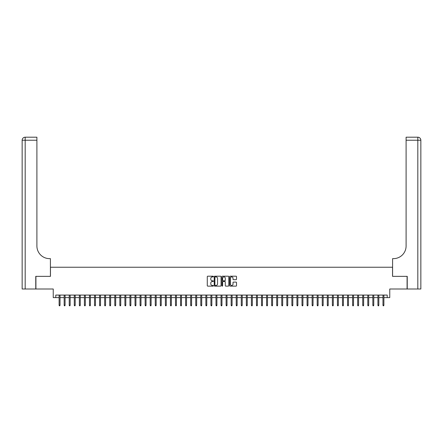 <?xml version="1.0" encoding="UTF-8"?>
<svg xmlns="http://www.w3.org/2000/svg" width="443" height="443" viewBox="0 0 443 443"><rect width="100%" height="100%" fill="white"/><g stroke="black" fill="none" stroke-linecap="round" stroke-linejoin="round"><path stroke-width="0.66" d="M213.404 276.543A0.349 0.349 0 0 0 213.055 276.194L207.778 276.194A0.498 0.498 0 0 0 207.28 276.692L207.28 285.63A0.498 0.498 0 0 0 207.778 286.128L213.055 286.128A0.349 0.349 0 0 0 213.404 285.779A0.349 0.349 0 0 0 213.055 285.43L212.374 285.43A1.589 1.589 0 0 1 210.785 283.841L210.785 283.099A1.589 1.589 0 0 1 212.374 281.51L213.055 281.51A0.349 0.349 0 0 0 213.404 281.161A0.349 0.349 0 0 0 213.055 280.812L212.374 280.812A1.589 1.589 0 0 1 210.785 279.223L210.785 278.481A1.589 1.589 0 0 1 212.374 276.892L213.055 276.892A0.349 0.349 0 0 0 213.404 276.543M236.014 279.694A0.498 0.498 0 0 0 236.512 279.201L236.512 276.692A0.498 0.498 0 0 0 236.014 276.194L230.155 276.194A0.498 0.498 0 0 0 229.657 276.692L229.657 285.63A0.498 0.498 0 0 0 230.155 286.128L236.014 286.128A0.498 0.498 0 0 0 236.512 285.63L236.512 282.601A0.498 0.498 0 0 0 236.014 282.102L233.505 282.102A0.498 0.498 0 0 0 233.012 282.601L233.012 284.101A1.329 1.329 0 0 1 231.683 285.43A1.329 1.329 0 0 1 230.354 284.101L230.354 278.215A1.329 1.329 0 0 1 231.683 276.892A1.329 1.329 0 0 1 233.012 278.215L233.012 279.201A0.498 0.498 0 0 0 233.505 279.694L236.014 279.694M55.774 297.607L55.774 295.077L387.226 295.077L387.226 297.607L389.757 297.607L389.757 289.002L407.084 289.002L407.084 276.354L392.537 276.354L392.537 267.245L50.463 267.245L50.463 276.354L35.916 276.354L35.916 289.002L53.243 289.002L53.243 297.607L59.113 297.607M221.068 276.692A0.498 0.498 0 0 0 220.57 276.194L214.705 276.194A0.498 0.498 0 0 0 214.213 276.692L214.213 285.63A0.498 0.498 0 0 0 214.705 286.128L220.57 286.128A0.498 0.498 0 0 0 221.068 285.63L221.068 276.692M222.43 276.194L228.295 276.194A0.498 0.498 0 0 1 228.787 276.692L228.787 285.63A0.498 0.498 0 0 1 228.295 286.128L225.786 286.128A0.498 0.498 0 0 1 225.288 285.63L225.288 282.003A0.498 0.498 0 0 0 224.789 281.51L223.128 281.51A0.498 0.498 0 0 0 222.63 282.003L222.63 285.779A0.349 0.349 0 0 1 222.281 286.128A0.349 0.349 0 0 1 221.932 285.779L221.932 276.692A0.498 0.498 0 0 1 222.43 276.194M60.026 297.607L64.174 297.607M65.088 297.607L69.235 297.607M70.149 297.607L74.297 297.607M75.205 297.607L79.358 297.607M80.266 297.607L84.419 297.607M85.327 297.607L89.475 297.607M90.389 297.607L94.536 297.607M95.45 297.607L99.597 297.607M100.511 297.607L104.659 297.607M105.567 297.607L109.72 297.607M110.628 297.607L114.781 297.607M115.689 297.607L119.837 297.607M120.751 297.607L124.898 297.607M125.812 297.607L129.96 297.607M130.868 297.607L135.021 297.607M135.929 297.607L140.082 297.607M140.99 297.607L145.138 297.607M146.052 297.607L150.199 297.607M151.113 297.607L155.26 297.607M156.174 297.607L160.322 297.607M161.23 297.607L165.383 297.607M166.291 297.607L170.444 297.607M171.352 297.607L175.5 297.607M176.414 297.607L180.561 297.607M181.475 297.607L185.623 297.607M186.531 297.607L190.684 297.607M191.592 297.607L195.745 297.607M196.653 297.607L200.801 297.607M201.715 297.607L205.862 297.607M206.776 297.607L210.923 297.607M211.837 297.607L215.985 297.607M216.893 297.607L221.046 297.607M221.954 297.607L226.107 297.607M227.015 297.607L231.163 297.607M232.077 297.607L236.224 297.607M237.138 297.607L241.285 297.607M242.199 297.607L246.347 297.607M247.255 297.607L251.408 297.607M252.316 297.607L256.469 297.607M257.377 297.607L261.525 297.607M262.439 297.607L266.586 297.607M267.5 297.607L271.648 297.607M272.556 297.607L276.709 297.607M277.617 297.607L281.77 297.607M282.678 297.607L286.826 297.607M287.74 297.607L291.887 297.607M292.801 297.607L296.948 297.607M297.862 297.607L302.01 297.607M302.918 297.607L307.071 297.607M307.979 297.607L312.132 297.607M313.04 297.607L317.188 297.607M318.102 297.607L322.249 297.607M323.163 297.607L327.311 297.607M328.219 297.607L332.372 297.607M333.28 297.607L337.433 297.607M338.341 297.607L342.489 297.607M343.403 297.607L347.55 297.607M348.464 297.607L352.611 297.607M353.525 297.607L357.673 297.607M358.581 297.607L362.734 297.607M363.642 297.607L367.795 297.607M368.703 297.607L372.851 297.607M373.765 297.607L377.912 297.607M378.826 297.607L382.974 297.607M383.887 297.607L387.226 297.607M215.254 276.892A0.349 0.349 0 0 0 214.905 277.235L214.905 285.087A0.349 0.349 0 0 0 215.254 285.43L215.974 285.43A1.589 1.589 0 0 0 217.563 283.841L217.563 278.481A1.589 1.589 0 0 0 215.974 276.892L215.254 276.892M225.288 278.243A1.329 1.329 0 0 0 223.959 276.914A1.329 1.329 0 0 0 222.63 278.243L222.63 280.314A0.498 0.498 0 0 0 223.128 280.812L224.789 280.812A0.498 0.498 0 0 0 225.288 280.314L225.288 278.243M59.113 305.144L59.318 305.803L59.822 305.803L60.026 305.144L59.113 305.144L59.113 295.077M60.026 305.144L60.026 295.077M35.761 276.354L50.413 276.354L50.413 258.64L49.55 258.64A12.653 12.653 0 0 1 36.902 245.992L36.902 140.232L25.185 140.232L25.185 289.002L35.761 289.002L35.761 276.354M25.185 289.002L22.15 289.002L22.15 140.232A3.035 3.035 0 0 1 25.185 137.197L36.902 137.197L36.902 140.232M22.15 258.64L22.15 140.232L25.185 140.232L25.185 137.197M49.55 258.64A12.653 12.653 0 0 1 36.902 245.992M420.85 289.002L407.239 289.002L407.239 276.354L392.587 276.354L392.587 258.64L393.45 258.64A12.653 12.653 0 0 0 406.098 245.992L406.098 137.197L417.815 137.197A3.035 3.035 0 0 1 420.85 140.232L420.85 289.002L420.85 140.232A3.035 3.035 0 0 0 417.815 137.197A3.035 3.035 0 0 1 420.85 140.232L406.098 140.232M393.45 258.64A12.653 12.653 0 0 0 406.098 245.992M64.174 305.144L64.379 305.803L64.883 305.803L65.088 305.144L64.174 305.144L64.174 295.077M65.088 305.144L65.088 295.077M69.235 305.144L69.44 305.803L69.944 305.803L70.149 305.144L69.235 305.144L69.235 295.077M70.149 305.144L70.149 295.077M74.297 305.144L74.496 305.803L75.005 305.803L75.205 305.144L74.297 305.144L74.297 295.077M75.205 305.144L75.205 295.077M79.358 305.144L79.557 305.803L80.067 305.803L80.266 305.144L79.358 305.144L79.358 295.077M80.266 305.144L80.266 295.077M84.419 305.144L84.619 305.803L85.128 305.803L85.327 305.144L84.419 305.144L84.419 295.077M85.327 305.144L85.327 295.077M89.475 305.144L89.68 305.803L90.184 305.803L90.389 305.144L89.475 305.144L89.475 295.077M90.389 305.144L90.389 295.077M94.536 305.144L94.741 305.803L95.245 305.803L95.45 305.144L94.536 305.144L94.536 295.077M95.45 305.144L95.45 295.077M99.597 305.144L99.802 305.803L100.306 305.803L100.511 305.144L99.597 305.144L99.597 295.077M100.511 305.144L100.511 295.077M104.659 305.144L104.858 305.803L105.368 305.803L105.567 305.144L104.659 305.144L104.659 295.077M105.567 305.144L105.567 295.077M109.72 305.144L109.919 305.803L110.429 305.803L110.628 305.144L109.72 305.144L109.72 295.077M110.628 305.144L110.628 295.077M114.781 305.144L114.981 305.803L115.485 305.803L115.689 305.144L114.781 305.144L114.781 295.077M115.689 305.144L115.689 295.077M119.837 305.144L120.042 305.803L120.546 305.803L120.751 305.144L119.837 305.144L119.837 295.077M120.751 305.144L120.751 295.077M124.898 305.144L125.103 305.803L125.607 305.803L125.812 305.144L124.898 305.144L124.898 295.077M125.812 305.144L125.812 295.077M129.96 305.144L130.164 305.803L130.668 305.803L130.868 305.144L129.96 305.144L129.96 295.077M130.868 305.144L130.868 295.077M135.021 305.144L135.22 305.803L135.73 305.803L135.929 305.144L135.021 305.144L135.021 295.077M135.929 305.144L135.929 295.077M140.082 305.144L140.281 305.803L140.791 305.803L140.99 305.144L140.082 305.144L140.082 295.077M140.99 305.144L140.99 295.077M145.138 305.144L145.343 305.803L145.847 305.803L146.052 305.144L145.138 305.144L145.138 295.077M146.052 305.144L146.052 295.077M150.199 305.144L150.404 305.803L150.908 305.803L151.113 305.144L150.199 305.144L150.199 295.077M151.113 305.144L151.113 295.077M155.26 305.144L155.465 305.803L155.969 305.803L156.174 305.144L155.26 305.144L155.26 295.077M156.174 305.144L156.174 295.077M160.322 305.144L160.521 305.803L161.03 305.803L161.23 305.144L160.322 305.144L160.322 295.077M161.23 305.144L161.23 295.077M165.383 305.144L165.582 305.803L166.092 305.803L166.291 305.144L165.383 305.144L165.383 295.077M166.291 305.144L166.291 295.077M170.444 305.144L170.644 305.803L171.148 305.803L171.352 305.144L170.444 305.144L170.444 295.077M171.352 305.144L171.352 295.077M175.5 305.144L175.705 305.803L176.209 305.803L176.414 305.144L175.5 305.144L175.5 295.077M176.414 305.144L176.414 295.077M180.561 305.144L180.766 305.803L181.27 305.803L181.475 305.144L180.561 305.144L180.561 295.077M181.475 305.144L181.475 295.077M185.623 305.144L185.827 305.803L186.331 305.803L186.531 305.144L185.623 305.144L185.623 295.077M186.531 305.144L186.531 295.077M190.684 305.144L190.883 305.803L191.393 305.803L191.592 305.144L190.684 305.144L190.684 295.077M191.592 305.144L191.592 295.077M195.745 305.144L195.944 305.803L196.454 305.803L196.653 305.144L195.745 305.144L195.745 295.077M196.653 305.144L196.653 295.077M200.801 305.144L201.006 305.803L201.51 305.803L201.715 305.144L200.801 305.144L200.801 295.077M201.715 305.144L201.715 295.077M205.862 305.144L206.067 305.803L206.571 305.803L206.776 305.144L205.862 305.144L205.862 295.077M206.776 305.144L206.776 295.077M210.923 305.144L211.128 305.803L211.632 305.803L211.837 305.144L210.923 305.144L210.923 295.077M211.837 305.144L211.837 295.077M215.985 305.144L216.184 305.803L216.693 305.803L216.893 305.144L215.985 305.144L215.985 295.077M216.893 305.144L216.893 295.077M221.046 305.144L221.245 305.803L221.755 305.803L221.954 305.144L221.046 305.144L221.046 295.077M221.954 305.144L221.954 295.077M226.107 305.144L226.307 305.803L226.816 305.803L227.015 305.144L226.107 305.144L226.107 295.077M227.015 305.144L227.015 295.077M231.163 305.144L231.368 305.803L231.872 305.803L232.077 305.144L231.163 305.144L231.163 295.077M232.077 305.144L232.077 295.077M236.224 305.144L236.429 305.803L236.933 305.803L237.138 305.144L236.224 305.144L236.224 295.077M237.138 305.144L237.138 295.077M241.285 305.144L241.49 305.803L241.994 305.803L242.199 305.144L241.285 305.144L241.285 295.077M242.199 305.144L242.199 295.077M246.347 305.144L246.546 305.803L247.056 305.803L247.255 305.144L246.347 305.144L246.347 295.077M247.255 305.144L247.255 295.077M251.408 305.144L251.607 305.803L252.117 305.803L252.316 305.144L251.408 305.144L251.408 295.077M252.316 305.144L252.316 295.077M256.469 305.144L256.669 305.803L257.173 305.803L257.377 305.144L256.469 305.144L256.469 295.077M257.377 305.144L257.377 295.077M261.525 305.144L261.73 305.803L262.234 305.803L262.439 305.144L261.525 305.144L261.525 295.077M262.439 305.144L262.439 295.077M266.586 305.144L266.791 305.803L267.295 305.803L267.5 305.144L266.586 305.144L266.586 295.077M267.5 305.144L267.5 295.077M271.648 305.144L271.852 305.803L272.356 305.803L272.556 305.144L271.648 305.144L271.648 295.077M272.556 305.144L272.556 295.077M276.709 305.144L276.908 305.803L277.418 305.803L277.617 305.144L276.709 305.144L276.709 295.077M277.617 305.144L277.617 295.077M281.77 305.144L281.969 305.803L282.479 305.803L282.678 305.144L281.77 305.144L281.77 295.077M282.678 305.144L282.678 295.077M286.826 305.144L287.031 305.803L287.535 305.803L287.74 305.144L286.826 305.144L286.826 295.077M287.74 305.144L287.74 295.077M291.887 305.144L292.092 305.803L292.596 305.803L292.801 305.144L291.887 305.144L291.887 295.077M292.801 305.144L292.801 295.077M296.948 305.144L297.153 305.803L297.657 305.803L297.862 305.144L296.948 305.144L296.948 295.077M297.862 305.144L297.862 295.077M302.01 305.144L302.209 305.803L302.719 305.803L302.918 305.144L302.01 305.144L302.01 295.077M302.918 305.144L302.918 295.077M307.071 305.144L307.27 305.803L307.78 305.803L307.979 305.144L307.071 305.144L307.071 295.077M307.979 305.144L307.979 295.077M312.132 305.144L312.332 305.803L312.836 305.803L313.04 305.144L312.132 305.144L312.132 295.077M313.04 305.144L313.04 295.077M317.188 305.144L317.393 305.803L317.897 305.803L318.102 305.144L317.188 305.144L317.188 295.077M318.102 305.144L318.102 295.077M322.249 305.144L322.454 305.803L322.958 305.803L323.163 305.144L322.249 305.144L322.249 295.077M323.163 305.144L323.163 295.077M327.311 305.144L327.515 305.803L328.019 305.803L328.219 305.144L327.311 305.144L327.311 295.077M328.219 305.144L328.219 295.077M332.372 305.144L332.571 305.803L333.081 305.803L333.28 305.144L332.372 305.144L332.372 295.077M333.28 305.144L333.28 295.077M337.433 305.144L337.632 305.803L338.142 305.803L338.341 305.144L337.433 305.144L337.433 295.077M338.341 305.144L338.341 295.077M342.489 305.144L342.694 305.803L343.198 305.803L343.403 305.144L342.489 305.144L342.489 295.077M343.403 305.144L343.403 295.077M347.55 305.144L347.755 305.803L348.259 305.803L348.464 305.144L347.55 305.144L347.55 295.077M348.464 305.144L348.464 295.077M352.611 305.144L352.816 305.803L353.32 305.803L353.525 305.144L352.611 305.144L352.611 295.077M353.525 305.144L353.525 295.077M357.673 305.144L357.872 305.803L358.381 305.803L358.581 305.144L357.673 305.144L357.673 295.077M358.581 305.144L358.581 295.077M362.734 305.144L362.933 305.803L363.443 305.803L363.642 305.144L362.734 305.144L362.734 295.077M363.642 305.144L363.642 295.077M367.795 305.144L367.995 305.803L368.504 305.803L368.703 305.144L367.795 305.144L367.795 295.077M368.703 305.144L368.703 295.077M372.851 305.144L373.056 305.803L373.56 305.803L373.765 305.144L372.851 305.144L372.851 295.077M373.765 305.144L373.765 295.077M377.912 305.144L378.117 305.803L378.621 305.803L378.826 305.144L377.912 305.144L377.912 295.077M378.826 305.144L378.826 295.077M382.974 305.144L383.178 305.803L383.682 305.803L383.887 305.144L382.974 305.144L382.974 295.077M383.887 305.144L383.887 295.077M417.815 289.002L417.815 137.197"/></g></svg>

